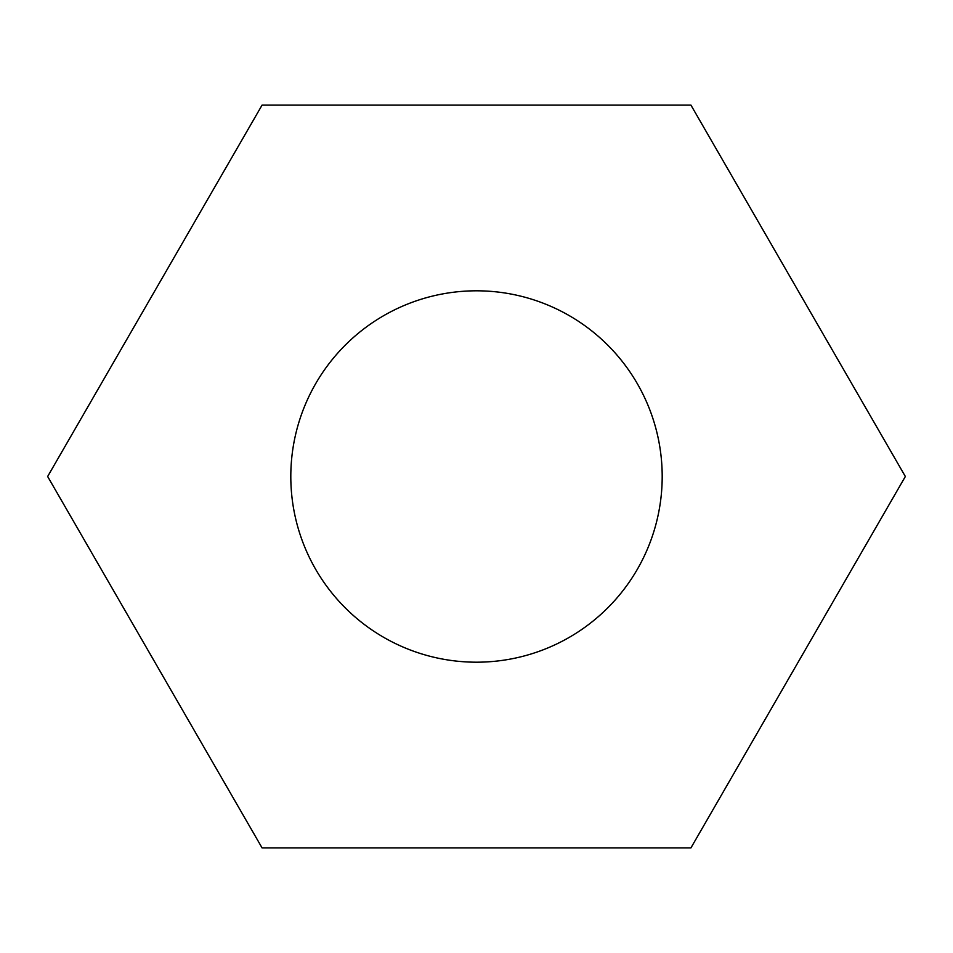 <?xml version="1.0" encoding="UTF-8"?>
<svg xmlns="http://www.w3.org/2000/svg" width="953" height="953" viewBox="0 0 953 953"><rect width="100%" height="100%" fill="white"/><g stroke="black" fill="none" stroke-linecap="round" stroke-linejoin="round"><path stroke-width="1.43" d="M290.808 476.5A185.692 185.692 0 0 0 476.5 662.192A185.692 185.692 0 0 0 662.192 476.5A185.692 185.692 0 0 0 476.5 290.808A185.692 185.692 0 0 0 290.808 476.5M690.925 105.104L262.075 105.104L47.65 476.5L262.075 847.896L690.925 847.896L905.35 476.5L690.925 105.104"/></g></svg>
